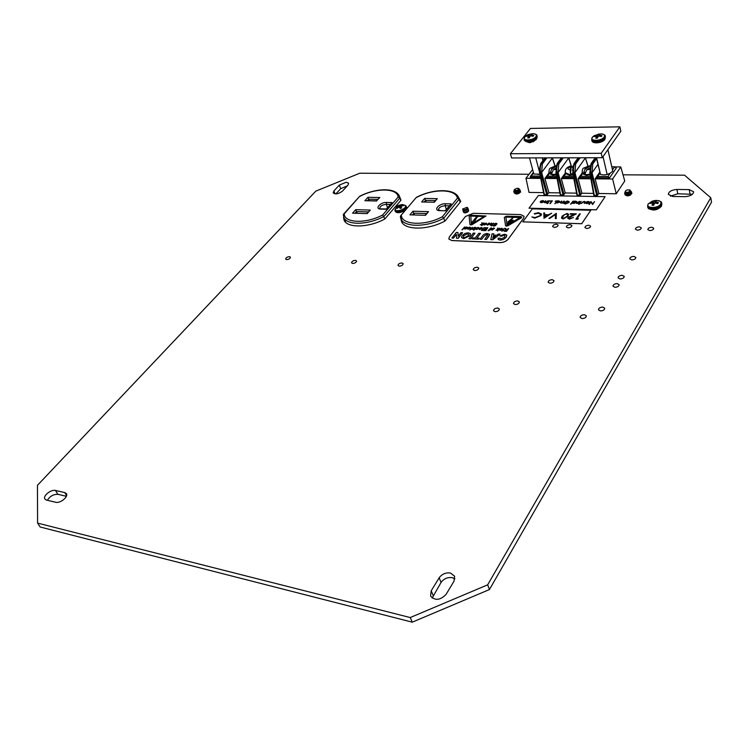 <?xml version="1.0" encoding="UTF-8"?>
<svg xmlns="http://www.w3.org/2000/svg" width="749" height="749" viewBox="0 0 749 749"><rect width="100%" height="100%" fill="white"/><g stroke="black" fill="none" stroke-linecap="round" stroke-linejoin="round"><path stroke-width="1.12" d="M450.467 573.032C445.758 572.414 441.994 573.996 439.167 577.797L431.209 590.802L430.553 596.017C435.075 600.904 440.262 600.333 446.114 594.313L454.016 581.177L454.643 576.243L450.467 573.032M454.896 578.837L452.33 577.676C447.63 577.048 443.867 578.631 441.058 582.432L432.173 598.067M346.319 182.232L339.344 185.069L333.923 190.901L333.202 192.886C335.477 194.6 338.595 193.982 342.546 191.042L347.939 185.181L348.641 183.262L346.319 182.232M347.33 185.855L340.701 188.682L335.87 193.916M286.68 259.631C289.011 259.351 290.266 258.527 290.434 257.15L289.414 256.645C287.082 256.926 285.837 257.759 285.669 259.126L286.68 259.631M474.744 270.548C477.244 270.333 478.574 269.481 478.733 267.992L477.235 267.187C474.735 267.412 473.405 268.264 473.256 269.743L474.744 270.548M352.742 263.47C355.138 263.208 356.412 262.365 356.571 260.952L355.401 260.352C353.004 260.615 351.73 261.448 351.571 262.871L352.742 263.47M399.283 266.167C401.717 265.923 403.018 265.08 403.168 263.629L401.885 262.965C399.442 263.208 398.15 264.051 398 265.492L399.283 266.167M620.032 278.974C622.653 278.815 624.048 277.963 624.226 276.428L622.269 275.332C619.657 275.501 618.262 276.344 618.094 277.888L620.032 278.974M631.744 259.912C634.3 259.734 635.676 258.92 635.854 257.45L633.907 256.383C631.351 256.551 629.984 257.375 629.806 258.845L631.744 259.912M582.02 318.568C584.754 318.419 586.195 317.51 586.345 315.825L584.445 314.702C581.711 314.852 580.269 315.76 580.119 317.445L582.02 318.568M495.155 311.687C497.823 311.5 499.218 310.582 499.358 308.934L497.739 308.008C495.08 308.195 493.685 309.112 493.544 310.751L495.155 311.687M554.279 227.396C556.685 227.181 557.977 226.404 558.155 225.046L556.507 224.213C554.101 224.428 552.818 225.215 552.64 226.563L554.279 227.396M637.305 230.168C639.768 229.98 641.097 229.203 641.284 227.827L639.384 226.844C636.922 227.031 635.592 227.808 635.414 229.185L637.305 230.168M568.023 227.855C570.438 227.649 571.74 226.863 571.918 225.505L570.232 224.653C567.817 224.859 566.525 225.646 566.347 227.003L568.023 227.855M515.19 304.562C517.831 304.384 519.235 303.485 519.375 301.856L517.709 300.901C515.059 301.089 513.664 301.987 513.524 303.617L515.19 304.562M600.417 310.929C603.132 310.788 604.565 309.889 604.724 308.232L602.776 307.09C600.061 307.24 598.629 308.139 598.47 309.786L600.417 310.929M586.654 228.473C589.089 228.276 590.39 227.49 590.577 226.132L588.836 225.243C586.401 225.44 585.1 226.226 584.922 227.584L586.654 228.473M614.929 287.298C617.569 287.139 618.974 286.277 619.151 284.704L617.195 283.599C614.554 283.759 613.159 284.62 612.991 286.184L614.929 287.298M515.022 193.542L516.398 194.038C518.673 193.804 519.9 193.064 520.078 191.838M625.892 195.386L627.465 195.873C629.815 195.667 631.089 194.927 631.276 193.673L631.267 193.617M631.201 193.476L630.321 192.905M549.869 283.234C552.472 283.056 553.848 282.195 554.007 280.641L552.266 279.677C549.672 279.864 548.305 280.725 548.146 282.27L549.869 283.234M463.144 211.199L463.753 212.529L464.951 212.922L468.677 210.956L468.415 209.505M649.748 230.58C652.22 230.402 653.559 229.625 653.746 228.248L651.808 227.237C649.336 227.424 647.997 228.202 647.81 229.578L649.748 230.58M410.237 617.551L412.268 622.176L40.165 527.006L37.6 523.102L410.237 617.551L487.674 584.829L710.764 197.745L684.558 175.191L623.009 174.817M529.037 174.245L359.745 173.225L315.806 191.135L37.45 485.324L37.6 523.102M412.268 622.176L489.453 589.547L711.55 202.146L710.764 197.745M489.453 589.547L487.674 584.829M66.38 496.278L57.916 494.331C53.469 494.19 49.968 496.184 47.393 500.295M692.394 194.3L677.761 193.766L670.421 196.154M55.754 502.27C60.21 503.609 68.711 496.662 66.38 493.628L64.704 492.552L55.463 490.455C51.063 489.163 42.59 496.053 44.912 499.068L46.513 500.089L55.754 502.27M684.989 196.669C690.306 196.238 693.19 194.609 693.649 191.791L689.22 189.619L676.918 189.46C671.628 189.909 668.763 191.538 668.323 194.356L672.63 196.463L684.989 196.669M515.312 192.371L514.938 193.345M625.967 194.131L625.743 195.189M343.847 217.313L343.941 219.719C346.422 228.22 368.321 228.024 384.808 219.008L400.996 200.18L399.779 197.174M401.118 219.382L401.333 220.936C403.777 230.346 427.773 230.57 445.112 220.927L460.785 201.444L458.762 197.811M401.951 222.266L400.996 219.523M344.933 221.414L343.51 217.687M416.322 197.399L400.565 215.927L416.322 197.399C432.903 188.533 455.879 187.98 459.034 198.541L460.158 202.211M401.352 215.515C402.11 225.159 425.292 226.086 442.387 216.733L443.792 218.202L444.747 221.124M343.37 215.15L344.231 213.83C344.231 223.136 365.915 224.007 382.664 214.963L384.902 218.895M382.664 214.963L398.196 197.015L399.91 197.951L400.771 200.442M414.375 214.72L412.942 211.218L428.512 211.639L425.488 215.3L409.89 214.841L412.942 211.218M369.294 200.592L367.937 197.296L379.827 197.53L376.588 200.76M426.031 201.818L425.544 200.358L424.355 201.781M357.095 213.062L355.7 209.673L370.296 210.066L367.179 213.605L352.564 213.175L355.7 209.673M343.538 214.186L359.689 196.294L344.231 213.83M400.565 215.927L402.307 222.809M400.35 216.676L400.734 218.287C403.131 227.509 426.743 227.687 443.792 218.202L459.193 199.122L457.433 198.157C455.635 188.776 433.025 188.561 416.734 197.371M439.775 210.638L445.599 210.797L439.775 210.638C432.875 210.619 438.792 203.428 445.402 203.756L451.207 203.887L445.599 210.797M445.327 210.535L451.207 203.887M391.989 202.558L386.203 209.233L380.745 209.093C374.275 209.065 380.38 202.118 386.55 202.436L391.989 202.558L386.203 209.233M421.659 201.968L434.354 202.239L421.659 201.968L424.636 198.419L425.544 200.358L435.291 200.563M424.636 198.419L437.313 198.672L434.12 201.996M425.245 215.038L428.512 211.639M376.784 200.985L364.875 200.732L376.597 200.751L379.827 197.53M367.001 213.353L370.296 210.066M396.914 208.456L399.198 206.911L400.238 208.484L401.651 207.885L400.827 206.218L403.439 205.703L403.018 205.086L398.29 205.657L398.721 206.2L396.502 207.838L396.914 208.456M400.724 208.259L399.648 207.585M400.125 207.389L399.704 205.067M400.837 208.203L400.341 205.516M403.131 205.732L403.018 205.086M401.015 208.128L400.827 206.218M399.151 206.93L398.721 206.2M518.87 188.823L518.533 189.666L516.248 190.705L514.591 189.441L517.007 188.252L518.87 188.823L516.361 191.098L514.694 190.967M514.469 189.628L514.104 190.19L515.799 191.032L517.344 190.574M518.533 189.666L515.855 191.023M517.812 191.763L516.089 192.287M515.209 192.193L515.237 191.182M518.86 191.173L515.256 192.353M514.919 191.959L515.471 191.201M518.149 193.036L516.454 193.542M515.574 193.448L515.593 192.437M519.207 192.427L515.621 193.607M515.265 193.214L515.818 192.456M516.389 193.392L518.074 192.886M518.832 188.72C519.45 189.853 518.851 190.911 517.053 191.884L519.282 190.817L519.16 192.268M519.226 190.873L519.497 192.006M518.345 191.622L519.422 191.903M519.647 192.062L519.909 192.549L519.581 192.128M518.121 191.772L519.366 191.997M518.711 192.877L519.469 193.017M518.486 193.027L519.338 193.12M517.053 191.884L513.777 191.538L514.142 190.602M518.336 188.336L519.057 188.598L519.282 190.817L517.905 191.725L515.967 192.306L513.823 191.688L514.226 190.714M519.928 189.75L520.293 190.845L516.688 193.336L514.132 192.783L514.263 192.147M519.909 189.853L520.34 191.004L518.233 192.989L516.342 193.56L514.17 192.942L514.376 192.203M520.321 191.042L520.639 192.1M628.355 192.156C625.892 192.596 624.975 192.156 625.612 190.817L627.128 189.937L629.694 189.928L630.171 190.789L628.355 192.156M625.443 191.032L625.031 192.296L628.439 192.399L630.171 190.789M630.19 190.518L628.448 192.568L625.668 192.69M626.183 193.982L626.08 192.877M629.946 193.158L626.22 194.15M625.902 193.963L626.286 192.914M626.482 195.311L626.379 194.197M630.237 194.487L626.52 195.48M626.201 195.283L626.576 194.234M626.941 195.32L629.488 194.703M627.325 195.292L629.085 194.871M630.461 191.735L630.405 192.324M630.574 192.699L630.199 194.319M630.508 192.755L630.621 194.038M629.619 193.42L630.63 193.794M629.413 193.56L630.564 193.897M629.918 194.74L630.574 194.927M629.712 194.88L630.433 195.021M629.694 189.928C631.107 190.836 631.061 191.922 629.553 193.195L624.657 193.345L624.966 192.193M629.553 193.195L631.267 191.819L628.851 193.701L624.694 193.514L625.041 192.315M631.332 191.613L631.632 192.165L629.113 194.862L624.956 194.674L625.012 193.832M631.304 191.716L631.669 192.324L629.141 195.03L624.994 194.843L625.115 193.888M631.632 192.952L631.922 193.485M630.845 192.437L631.566 192.877M628.926 192.343L629.759 192.353M630.733 192.549L631.519 192.97M630.152 191.145L630.733 191.341M631.267 191.819L629.572 189.872M657.088 209.364L654.223 210.001M658.408 202.586L655.441 201.856L656.489 200.788L654.813 200.76L653.521 201.818L650.731 202.436L650.123 203.419L652.819 202.942L652.014 205.226L653.699 205.263L654.738 202.979L657.8 203.569L658.408 202.586M653.858 204.861L652.819 202.942M650.965 203.204L650.731 202.436M654.195 204.084L653.521 201.818M655.394 202.689L654.813 200.76M655.375 203.054L655.441 201.856M572.676 166.952L571.084 167.308L570.476 166.053L570.083 169.798L570.579 174.077L572.91 173.646M572.536 170.585L573.163 165.576M556.133 166.212L551.713 169.237L549.86 173.431L551.498 173.955L553.352 169.751L555.795 168.076M590.175 165.857L585.063 169.349L583.171 173.618L584.885 174.152L586.776 169.873L589.781 167.795M556.189 174.058L552.884 174.489L548.923 172.673L549.242 173.646L553.034 175.069L556.301 174.648M590.043 174.161L586.317 174.695L582.113 172.747L582.469 173.834L586.458 175.285L590.156 174.76M572.994 174.086L569.465 174.573L565.383 172.701L565.72 173.721L569.615 175.163L573.107 174.686M599.79 172.167L595.155 178.842L598.891 193.495L596.766 195.592L593.882 195.133M582.17 173L578.116 178.702L581.945 193.233L593.489 193.411M581.945 193.233L579.81 195.311L576.983 194.862M565.439 172.897L561.31 178.562L565.223 192.97L576.571 193.148M565.223 192.97L563.079 195.04L560.308 194.59M548.989 172.935L544.907 178.431L548.905 192.718L559.878 192.886M548.905 192.718L546.751 194.768L544.036 194.319M532.623 169.527L525.967 178.281L529.028 192.409L543.587 192.633M598.891 193.495L616.258 193.766L624.75 181.005L620.799 166.943L615.304 166.933M549.242 173.646L547.407 176.109L556.601 176.174M582.469 173.834L580.681 176.343L590.446 176.408M565.72 173.721L563.903 176.221L573.406 176.287M572.695 166.709L570.897 166.709M593.826 195.32L589.828 172.935L591.495 163.441L590.287 173.159L594.285 195.555M591.036 163.638L592.74 163.994L592.066 172.776L597.73 195.199M576.927 195.049L572.76 172.85L574.408 163.432C573.079 166.241 572.676 169.443 573.21 173.056L577.367 195.274M573.968 163.619L575.635 163.984L574.96 172.673L580.765 194.918M587.853 165.922L585.362 157.767M557.125 163.6L555.936 172.766L557.546 163.422C556.207 166.203 555.814 169.386 556.367 172.963L560.683 194.993M561.404 157.833L557.153 163.563L558.763 163.975L558.099 172.579L564.025 194.646M571.431 166.709L568.641 157.814M540.647 163.956L541.143 163.357L542.304 163.956L541.639 172.513L547.688 194.375M554.878 165.801L552.313 157.861M533.531 172.907L530.245 177.213L540.45 177.298M525.967 178.281L540.675 178.393M544.907 178.431L557.069 178.534M547.407 176.109L546.433 177.344L556.844 177.419M561.31 178.562L573.856 178.665M563.903 176.221L562.892 177.466L573.64 177.55M578.116 178.702L590.877 178.805M580.681 176.343L579.642 177.597L590.671 177.672M595.155 178.842L612.626 178.983L620.799 166.943M600.071 173.131L596.691 177.71L609.649 177.803L616.296 168.066L614.629 166.784L611.783 166.774M612.626 178.983L616.258 193.766M597.768 176.446L607.963 176.521L610.248 173.178M609.649 177.803L607.963 176.521M531.191 175.996L540.198 176.062M546.751 194.768L540.694 172.888C539.889 169.33 540.141 166.175 541.452 163.422L541.096 163.422C539.739 166.175 539.346 169.33 539.926 172.879L544.392 194.721M563.079 195.04L557.144 172.972C556.357 169.386 556.61 166.203 557.902 163.422L561.694 157.833M579.81 195.311L573.996 173.056C573.238 169.452 573.491 166.241 574.764 163.432L578.49 157.786M596.766 195.592L591.092 173.15C590.343 169.508 590.605 166.269 591.86 163.441L595.53 157.739M596.56 158.591L592.74 163.994L591.86 163.441L595.895 157.739M580.119 157.777L575.635 163.984L574.764 163.432L578.855 157.786M563.314 157.824L558.763 163.975L557.902 163.422L562.04 157.833M545.01 157.88L540.666 163.628L545.291 157.88M546.901 157.87L542.304 163.956L541.452 163.422L545.637 157.87M585.081 172.289L583.171 173.618M571.084 167.308L570.579 174.077M551.648 172.214L549.86 173.431M596.363 157.739L600.483 174.442L596.569 157.739M603.02 156.597L607.139 174.48L603.919 174.938L600.483 174.442M607.898 149.65L612.776 171.147L610.07 173.291L607.139 174.48M605.332 174.854L608.45 174.068M529.487 157.917L533.84 174.058L539.804 174.161M535.741 157.899L539.299 171.249M542.182 157.88L542.913 160.651M542.332 157.88L543.016 160.511M538.1 174.489L539.814 174.189M541.068 215.581L534.655 218.156L531.837 216.929L535.076 217.585L540.338 215.487L540.656 214.345L538.194 213.212L534.206 213.671L538.578 212.688L541.499 214.055L541.068 215.581L534.655 218.156M540.666 214.373L538.203 213.25L534.646 214.027M544.598 212.978L544.635 214.663L548.408 214.766L551.695 213.203L544.017 218.287L543.783 212.95L544.598 212.978L544.645 214.663M576.327 213.802L568.763 217.453L569.877 218.577L573.481 217.435L569.474 219.157L567.77 218.324L567.967 217.472L574.118 214.289L570.148 214.186L570.513 213.652L576.337 213.849L568.641 217.987M574.034 214.336L570.148 214.186M578.378 218.727L575.887 219.167L579.52 213.886L580.288 213.905L577.076 218.642L578.378 218.727M532.324 208.849L522.783 221.863L581.683 223.698L590.811 210.254L532.324 208.849M568.66 214.308L567.939 216.292L563.164 218.98L561.469 218.071L562.153 216.087L567.002 213.428L568.65 214.289L567.929 216.246L563.154 218.933L561.478 218.09M556.32 213.325L556.189 218.642L555.365 218.577L555.468 214.383L548.961 218.427L556.32 213.325M555.468 214.429L549.766 218.455M522.783 221.863L581.692 223.736L590.811 210.254M578.368 218.68L577.498 219.251M580.288 213.905L577.039 218.642M577.488 219.214L575.887 219.167M573.481 217.435L569.474 219.157M569.465 219.12L567.77 218.324M567.162 216.227L567.798 214.598L566.6 213.961L564.156 214.804L562.33 217.753L563.501 218.399L567.162 216.227M567.808 214.617L566.609 213.999L564.166 214.851L562.33 217.772M556.301 213.278L556.189 218.642M549.757 218.408L548.942 218.39M556.179 218.596L555.365 218.577M551.685 213.156L543.905 218.24M544.692 217.229L547.622 215.291L544.645 215.206L544.692 217.229L544.645 215.206M547.566 215.328L544.654 215.244M534.646 218.109L531.837 216.929M541.499 214.055L541.05 215.543M543.493 201.181L540.9 201.078L542.847 200.545L543.914 201.088L542.875 202.342L541.302 202.698L540.263 202.267L540.413 201.509L543.484 201.163L540.9 201.078M561.684 200.957L560.711 202.389L561.291 202.82L564.24 201.041L562.78 203.11L560.243 202.736L561.684 200.957L560.701 202.586M562.565 202.754L561.048 203.11M567.171 201.284L564.709 202.118L566.066 202.473L564.1 202.436L567.414 200.994L569.053 201.565L568.968 202.576L565.411 204.009L563.707 203.372L565.617 203.681L568.669 201.958L567.171 201.284L564.765 202.118M568.678 201.977L567.19 201.322M573.013 201.219L570.551 204.121L573.013 201.219M576.927 201.771L574.24 203.382L572.461 203.307L573.903 201.191L575.747 201.191L576.927 201.771L576.777 202.305L572.451 203.269M594.575 201.64L592.628 204.514L590.924 202.183L588.939 204.393L590.905 201.528L592.609 203.84L594.566 201.603L592.628 204.514M538.372 195.517L529.037 208.203L596.279 209.804L605.136 196.659L538.372 195.517M588.929 202.118L586.205 201.977L588.208 201.434L589.351 201.987L588.34 203.279L586.72 203.644L585.549 203.063M585.138 201.818L584.183 203.55L584.679 201.94L583.911 201.65L581.074 203.447L584.08 201.359L585.128 201.799L584.866 202.558M578.649 203.4L581.121 201.331L579.857 203.157L580.297 203.475L578.687 204.29L579.258 203.41L578.649 203.4L579.23 203.447M581.121 201.331L579.895 203.166M579.445 201.341L578.003 203.428L576.393 203.353L579.445 201.341M577.722 203.148L576.711 203.438M556.133 202.567L554.831 203.747L556.9 200.863L558.707 200.854L559.859 201.415L559.718 202.005L557.19 203.026L556.123 202.52L554.831 203.747M555.795 200.966L555.215 201.303M549.935 201.013L552.322 200.807L549.888 203.606L551.695 201.05L549.935 201.013L551.667 201.088M547.828 203.344L546.995 203.503L547.8 203.456M549.569 200.76L547.678 202.792L549.569 200.76M545.703 200.638L544.72 202.061L545.281 202.483L548.221 200.732L546.742 202.773L544.251 202.399L545.703 200.638L544.71 202.267M546.536 202.427L545.038 202.773M529.037 208.203L596.288 209.842L605.136 196.659M592.618 204.468L590.914 202.146L589.379 204.449M589.36 202.033L588.33 203.241L586.71 203.597L585.596 203.157L585.718 202.427L588.92 202.099L586.205 201.977M588.602 202.745L585.952 202.951L588.602 202.745M588.545 202.782L585.961 202.97M584.857 202.511L584.183 203.55M584.679 201.94L582.591 201.977L581.505 203.494M580.466 203.176L579.689 203.456M579.679 203.419L579.108 204.299M579.436 201.303L578.003 203.428M574.408 203.082L576.458 201.893L575.55 201.444L573.603 202.23L574.408 203.082M576.458 201.912L575.56 201.49L573.612 202.277M573.004 201.172L570.972 204.131M569.165 201.827L568.959 202.53L565.411 204.009M565.401 203.971L563.707 203.372M564.091 202.399L566.066 202.473M564.231 201.004L562.78 203.11M561.038 203.063L560.243 202.736M559.868 201.462L557.172 202.988L556.123 202.52M557.35 202.736L559.391 201.537L558.52 201.107L556.582 201.893L557.35 202.736M559.4 201.556L558.529 201.153L556.591 201.93M552.313 200.769L550.3 203.616M547.791 203.41L547.266 203.662M549.56 200.713L548.09 202.801M548.212 200.685L546.742 202.773M545.029 202.736L544.251 202.38M543.914 201.088L542.866 202.305L540.216 202.146M543.147 201.818L540.609 202.043L543.147 201.818M543.1 201.865L540.619 202.061M477.319 216.48L475.868 217.369L476.411 217.641L477.862 216.742L477.319 216.48M475.868 217.369L477.871 216.779M476.523 218.137L473.939 222.088L471.861 222.444L475.278 218.305L476.533 218.156M473.939 222.088L471.879 222.481M470.718 224.953L472.123 224.578L469.969 224.578L470.718 224.953M506.371 226.151L507.813 225.767L505.575 225.749L506.371 226.151M483.938 222.93L481.813 225.692L482.543 224.091L480.306 224.869L481.879 224.12L481.738 222.818L482.365 223.904L483.938 222.93M482.496 224.166L480.877 224.887M484.172 224.297L484.5 224.709L486.11 223.427L484.163 223.633L486.607 223.268L486.344 224.045L484.294 225.037L483.639 224.737L484.144 224.55M486.607 223.268L486.344 224.045M489.902 223.436L487.562 225.149L486.822 224.775L489.144 223.024L489.893 223.389L489.631 224.11L487.552 225.112L486.822 224.775M493.554 223.239L491.447 226.02L491.737 224.972L490.164 225.018L491.363 223.127L491.035 224.934L493.554 223.239M491.681 225.046L490.735 225.252M495.389 225.159L493.863 224.017L495.95 223.239L496.961 223.679L496.812 224.269L495.688 223.567L494.312 224.26M496.428 223.895L495.698 223.605M495.688 223.567L494.312 224.241L495.829 225.421L493.881 226.142L492.926 225.702L495.379 225.121M464.595 227.013L462.002 229.765L464.595 227.013M465.915 227.022L467.648 227.322L465.026 228.361L466.758 228.529L465.035 229.091L464.314 228.829L465.85 227.284M466.758 228.529L464.314 228.829M469.988 227.64L468.05 227.836L469.773 227.116L470.475 227.499L470.194 228.248L468.153 229.241L467.507 228.951L468.013 228.763M472.319 227.284L470.316 229.288L472.319 227.284M470.475 229.662L469.726 230.046L470.475 229.662M474.426 227.359L472.862 229.372L471.486 229.25L474.426 227.359M472.582 229.1L471.842 229.381M473.64 229.363L475.503 227.322L475.091 229.157L473.537 230.149L474.051 229.419M475.896 227.471L474.791 229.11M477.946 227.743L476.439 228.164L478.162 227.406L478.864 227.762L478.592 228.539L476.542 229.55L475.952 228.82L476.748 229.213L478.368 227.921L476.851 228.22M478.864 227.78L478.592 228.539M481.167 227.855L479.697 228.173L481.382 227.518L482.15 227.893L481.888 228.604L479.772 229.625L479.051 229.26L479.379 228.454L481.635 228.061L479.688 228.127M482.15 227.893L479.781 229.662L479.051 229.278M484.023 227.687L481.438 230.467L484.023 227.687M483.92 229.288L486.344 229.035L487.065 228.089L484.968 227.687L487.814 227.78L485.698 230.626L482.899 230.523L485.436 230.233L486.101 229.363L483.92 229.288L486.064 229.4M487.037 228.127L484.725 228.014M491.381 227.911L490.239 229.999L488.086 230.711L490.932 227.893L490.099 229.653M489.359 229.971L488.882 229.915M494.499 228.37L492.14 230.102L491.381 229.728L491.616 228.979L493.731 227.949L494.49 228.333L492.13 230.065L491.372 229.681M499.733 228.239L497.617 231.057L498.328 229.419L496.063 230.205L497.654 229.447L497.486 228.117L498.141 229.222L499.733 228.239M498.282 229.494L496.643 230.233M501.399 229.737L500.295 228.848L501.914 228.239L502.57 228.979L500.735 228.997L501.858 229.849L500.351 230.402L499.62 230.112L500.135 229.924M504.358 228.398L502.373 230.439L504.358 228.398M502.551 230.823L501.783 231.169L502.551 230.823M508.59 228.501L506.493 231.375L504.779 231.319L503.834 230.945L505.65 229.7L505.163 228.389L506.53 229.718L508.59 228.501L506.483 231.338L503.834 230.945M505.753 228.408L505.893 229.391M462.554 232.724L458.182 238.322L456.581 238.257L456.394 234.353L453.473 238.135L451.928 238.032L456.319 232.443L457.957 232.508L458.173 236.253L461.01 232.621L462.545 232.686L458.182 238.322M456.394 234.409L453.473 238.135M470.484 233.913L469.82 235.851L463.734 238.631L461.468 237.536L462.161 235.551L464.979 233.407L468.181 232.817L470.344 233.613L469.81 235.813L463.725 238.594L461.478 237.555M474.997 233.192L470.653 238.837L468.986 238.772L473.321 233.089L474.997 233.192M480.484 233.36L476.888 238.06L479.248 238.163L478.517 239.118L472.132 238.856L472.872 237.901L475.212 237.995L478.808 233.295L480.493 233.398L476.935 238.07M479.257 238.201L478.527 239.165L472.132 238.856M488.751 236.45L486.466 239.483L484.753 239.38L487.796 234.933L486.831 234.549L484.107 236.141L481.719 239.296L480.015 239.184L482.281 236.207C483.217 234.512 484.949 233.622 487.496 233.548L489.724 234.418L486.466 239.483M493.816 233.866L493.544 235.149L496.718 235.27L498.3 234.034L500.098 234.109L492.767 239.708L490.792 239.624L492.037 233.8L493.816 233.866L493.525 235.149M500.098 234.109L492.776 239.746L490.792 239.624M503.918 235.205L501.24 236.328L499.901 235.851L504.601 234.203L506.67 234.999L506.212 237.274L503.365 239.521L500.135 240.129L498.225 239.502L498.066 238.304L499.901 238.07L500.903 239.118L504.414 237.236L505.023 235.738L503.908 235.167L501.24 236.328M469.969 224.578L469.127 216.367L471.14 215.197L486.007 216.012L472.132 224.625M505.575 225.749L504.32 217.388L506.352 216.189L520.986 216.611L521.819 217.051L521.22 217.912L507.822 225.814M449.4 236.843L448.801 238.968L451.862 240.523L499.995 242.564C503.497 242.489 506.212 241.375 508.14 239.212L523.607 218.174L524.103 216.292L520.695 214.598L473.209 213.306L465.457 216.489L449.4 236.843M473.958 222.125L476.533 218.174M470.812 216.115L471.364 224.129L484.2 216.461L470.793 216.077L484.135 216.498M448.81 239.015L451.872 240.569L500.014 242.61C503.506 242.536 506.221 241.412 508.15 239.259L523.617 218.221L524.103 216.292M505.94 217.135L506.998 225.318L520.078 217.5L505.921 217.088L520.012 217.538M505.921 217.088L506.998 225.318M521.819 217.051L507.813 225.767M507.822 221.947L513.159 217.556L510.322 220.833L513.243 220.131L508.805 223.867L507.073 223.773L510.64 221.227L507.822 221.947L510.537 221.292M513.159 217.556L510.387 220.824M513.234 220.094L508.805 223.867M508.796 223.829L507.073 223.773M470.793 216.077L471.355 224.138M485.998 215.974L472.123 224.578M505.023 235.738L503.908 235.167M499.901 238.07L499.845 238.585M506.83 235.355L506.202 237.236L503.356 239.474L500.117 240.083L498.225 239.502M501.221 236.281L499.901 235.851M495.501 236.216L493.291 236.132L492.786 238.313L495.501 236.216M495.445 236.253L493.31 236.169L492.814 238.294M489.724 234.418L488.741 236.412M487.796 234.933L486.813 234.512L484.097 236.104L481.719 239.296M481.71 239.249L480.015 239.184M486.457 239.446L484.753 239.38M474.978 233.154L470.653 238.837M470.644 238.8L468.977 238.725M468.116 235.785L468.649 234.4L467.451 233.763L463.79 235.635L463.238 237.04L464.455 237.639L468.116 235.785M468.659 234.418L467.46 233.81L463.809 235.673L463.247 237.059M457.957 232.508L458.163 236.272M453.454 238.088L451.928 238.032M458.173 238.285L456.572 238.219M506.895 230.065L504.498 230.458L506.212 230.992L506.895 230.065L504.423 230.739M502.542 230.776L501.783 231.169M504.349 228.361L502.832 230.449M500.163 229.718L501.399 229.718L500.192 229.241M501.849 229.812L500.351 230.402M500.341 230.364L499.62 230.112M502.12 228.726L500.791 228.866M502.56 228.932L502.073 228.951M497.991 228.136L498.132 229.222M496.634 230.186L496.044 230.168M499.714 228.192L497.617 231.057M493.769 229.035L493.497 228.239L491.878 229.522L493.769 229.035M493.984 228.52L491.887 229.54M490.445 229.671L489.687 230.196M489.677 230.158L488.479 230.72M487.814 227.78L485.698 230.626M485.689 230.58L482.89 230.486M484.004 227.649L481.879 230.486M481.635 228.061L481.158 227.808M479.987 229.334L481.233 228.82L479.603 228.763L479.987 229.334M481.204 228.857L479.51 229.119M478.583 228.501L476.542 229.55M476.533 229.503L475.877 229.203M475.081 229.119L474.145 229.943M474.136 229.906L473.518 230.102M474.407 227.312L472.862 229.372M472.301 227.247L470.756 229.297M468.041 228.501L469.745 228.192L469.567 227.443M469.548 227.406L468.471 227.921M470.475 227.499L468.153 229.241M468.144 229.203L467.507 228.951M467.648 227.322L464.867 228.67M465.241 228.033L467.123 227.462L465.241 228.033M467.133 227.481L465.288 228.014M464.586 226.975L462.442 229.774M496.961 223.679L496.812 224.269M495.361 225.084L494.097 224.747M495.922 224.99L493.881 226.142M493.872 226.104L492.926 225.702M496.802 224.232L496.325 224.251M491.812 223.146L490.857 224.466M490.726 225.215L490.164 225.018M493.544 223.202L491.447 226.02M489.181 224.091L488.91 223.314L487.309 224.578L489.181 224.091M489.397 223.577L487.318 224.597M485.67 223.202L484.594 223.726M486.335 223.998L484.294 225.037M484.285 225L483.639 224.737M482.244 222.837L482.356 223.904M480.867 224.85L480.296 224.831M483.929 222.893L481.813 225.692M462.882 209.055C464.343 210.291 465.897 209.935 467.545 207.997L466.936 207.295L462.882 209.055M467.095 207.351L467.947 208.203L467.582 208.962L463.519 210.263L462.648 209.411L463.004 208.662M463.706 210.3L467.451 209.093M462.798 209.879L463.359 211.284L468.294 209.701L467.947 208.222M463.359 211.284L468.294 209.701M465.934 212.828L463.753 212.529L468.677 210.956L467.058 212.463M528.663 142.469L529.927 142.656L534.543 140.765M510.415 153.732L511.595 157.964L602.233 157.721L620.837 131.206L619.872 126.824L530.461 128.444L510.415 153.732L601.204 153.292L602.233 157.721M601.204 153.292L619.872 126.824M601.999 135.616L599.172 134.979L600.305 134.062L598.713 134.08L594.725 135.719L594.079 136.608L596.607 136.028L595.755 138.172L597.346 138.153L598.432 136L601.353 136.515L601.999 135.616M597.543 137.713L596.607 136.028M594.921 136.346L594.725 135.719M597.936 136.898L597.346 135.007M599.153 135.513L598.713 134.08M599.134 136.075L599.172 134.979M533.737 141.252L533.063 141.879M530.461 142.628L529.449 142.413M533.372 141.355L529.936 142.347M533.812 135.419L531.144 134.801L532.361 133.912L530.882 133.94L526.332 136.374L528.672 135.812L527.764 137.891L529.253 137.872L530.367 135.794L533.129 136.281L533.812 135.419M529.534 137.273L528.672 135.812M527.212 136.093L527.015 135.513M529.983 136.43L529.449 134.829M531.163 134.792L530.882 133.94M531.153 135.878L531.144 134.801M441.058 582.432L439.167 577.797M340.701 188.682L339.344 185.069M690.035 193.954L689.22 189.619M677.761 193.766L676.918 189.46M335.065 193.888L333.923 190.901M66.605 495.585L64.704 492.552M57.916 494.331L55.463 490.455M433.137 595.436L431.209 590.802M359.689 196.294C375.464 188.008 396.399 187.1 399.61 196.706L399.91 197.951L384.003 216.386C367.787 225.262 346.225 225.486 343.782 217.144L345.785 222.406M364.875 200.732L367.937 197.296M367.179 213.605L352.564 213.175M398.196 197.015C397.232 187.943 376.017 187.746 360.044 196.285M437.313 198.672L434.354 202.239M425.488 215.3L409.89 214.841M442.387 216.733L457.433 198.157M426.481 213.54L413.851 213.184L412.605 214.673M377.814 199.365L368.78 199.178L367.544 200.554M368.274 211.911L356.543 211.574L355.26 213.016M387.383 207.389L386.297 204.318C382.215 204.814 380.015 206.2 379.696 208.465L380.745 209.093M389.967 204.411L386.297 204.318L386.55 202.436M449.175 205.797L445.149 205.703C440.964 206.172 438.717 207.567 438.418 209.889L440.206 210.403M446.31 209.327L445.149 205.703L445.402 203.756M396.82 206.415C396.904 205.853 398.702 205.217 402.213 204.514L405.34 205.423C407.578 208.156 396.839 212.697 395.154 209.729L396.82 206.415L394.826 210.235L395.247 211.274C396.895 214.289 407.793 210.095 406.389 206.986C409.263 208.952 398.094 215.366 395.322 211.443L395.088 210.965M405.958 205.909L406.136 206.247C407.54 209.355 396.642 213.559 394.985 210.544L394.826 210.235M661.863 204.159L661.479 205.853C659.363 209.823 648.213 210.993 647.81 207.304C652.014 211.181 656.536 210.862 661.404 206.35L661.863 204.159L661.657 203.176L661.283 204.861C659.157 208.84 647.997 210.01 647.604 206.321L647.81 207.304M648.306 203.859L652.201 201.172L655.412 200.451C659.878 200.348 661.629 201.565 660.655 204.112C658.062 208.774 645.067 208.475 648.306 203.859M570.326 166.55C567.358 168.179 567.265 169.255 570.064 169.798L570.083 169.798M553.352 169.751L555.702 169.368M556.17 166.072C552.753 166.568 551.264 167.626 551.713 169.237M586.776 169.873L589.632 169.311M589.706 166.128L589.566 166.128C586.036 166.624 584.529 167.701 585.063 169.349M597.927 164.405L592.066 172.757L590.287 173.15M585.484 157.767L574.96 172.673L573.21 173.056M571.543 166.709L568.781 157.88L558.099 172.579L555.936 172.766L560.252 194.777M554.99 165.772L552.462 157.917L541.639 172.495L539.926 172.879M612.495 169.901L614.629 166.784M592.066 172.776L591.092 173.169M574.97 172.682L574.006 173.075M558.108 172.598L557.144 172.991M539.561 172.485L543.971 194.515M541.639 172.513L540.694 172.897M587.946 165.894L585.465 158.067M605.435 137.133L604.977 138.771C599.696 142.75 595.343 143.359 591.916 140.606C591.972 144.061 602.318 143.34 604.874 139.361L605.435 137.133L605.211 136.131L604.752 137.779C599.472 141.758 595.109 142.366 591.691 139.614L591.916 140.606M594.285 135.597L601.138 133.828C604.181 134.099 605.183 135.166 604.134 137.03C601.363 141.289 589.042 141.421 592.422 137.179L594.285 135.597L592.262 137.339L591.691 139.614M537.202 136.711L536.668 138.471C531.621 142.226 527.521 142.872 524.366 140.409C528.101 143.349 532.174 142.909 536.565 139.08L537.202 136.711L536.949 135.747L536.415 137.507C531.359 141.261 527.259 141.917 524.103 139.454L524.366 140.409M526.238 135.719C526.716 134.876 529.056 134.202 533.26 133.687C536.097 133.94 536.949 134.979 535.807 136.786C532.839 140.906 521.341 141.027 524.871 136.936L526.238 135.719L524.759 137.048L524.103 139.454M399.61 196.706L400.865 200.329M459.034 198.541L460.176 202.193M343.304 214.841L343.782 217.144M386.007 208.99L381.194 208.859M406.389 206.986L405.874 205.732L402.213 204.514M661.657 203.176C661.751 201.612 659.663 200.704 655.412 200.451L652.201 201.172L648.082 204.084L647.604 206.321M565.383 172.701C564.783 169.62 566.487 167.402 570.476 166.053M548.923 172.673C549.026 169.761 549.494 168.244 550.337 168.141L556.31 165.585M582.113 172.747C582.263 169.742 582.806 168.179 583.714 168.057L590.249 165.604M595.221 157.739L591.017 163.675L589.828 172.916M578.191 157.786L573.94 163.657L572.76 172.832M530.376 176.361L533.391 172.382M546.564 176.492L549.045 173.141M563.023 176.624L565.514 173.206M579.773 176.764L582.245 173.291M596.822 176.886L599.883 172.485M540.666 163.628L539.505 172.673M601.138 133.828C604.125 134.361 605.482 135.129 605.211 136.131M533.26 133.687C535.835 134.08 537.061 134.773 536.949 135.747"/></g></svg>
